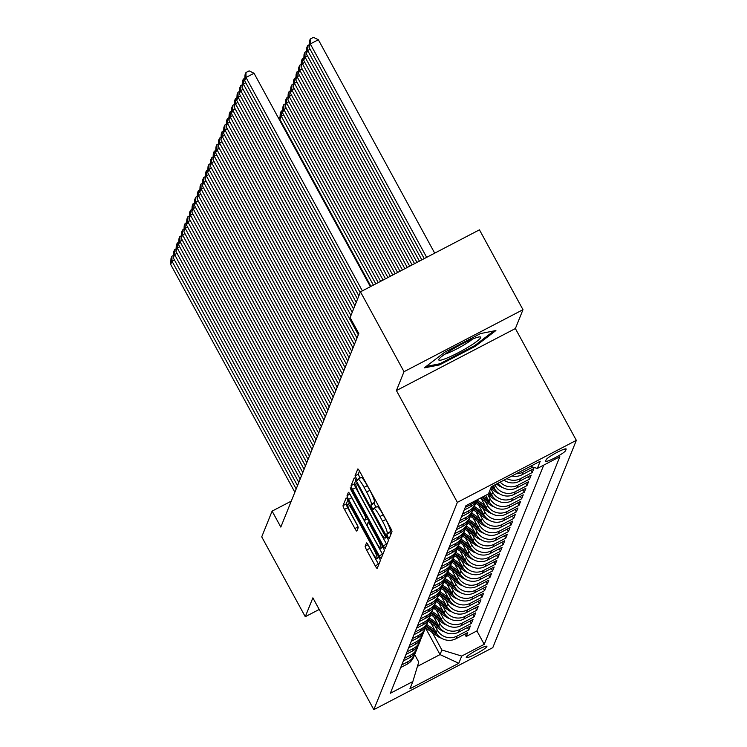<?xml version="1.0" encoding="UTF-8"?>
<svg xmlns="http://www.w3.org/2000/svg" width="747" height="747" viewBox="0 0 747 747"><rect width="100%" height="100%" fill="white"/><g stroke="black" fill="none" stroke-linecap="round" stroke-linejoin="round"><path stroke-width="1.12" d="M387.833 536.822L389.215 538.568L391.97 531.724A3.595 0.532 -117.5 0 0 390.522 527.952L359.746 471.516A3.595 0.532 -117.5 0 0 357.822 468.967A3.595 0.532 -117.5 0 0 357.776 469.023L355.021 475.867L357.383 480.293L357.776 479.369A11.513 1.699 -117.5 0 1 357.916 479.191A11.513 1.699 -117.5 0 1 364.069 487.343L366.637 492.04A11.513 1.699 -117.5 0 1 371.278 504.141L370.923 505.019L371.931 507.671L373.285 509.454L373.668 508.53A11.513 1.699 -117.5 0 1 373.817 508.343A11.513 1.699 -117.5 0 1 379.971 516.494L382.539 521.201A11.513 1.699 -117.5 0 1 387.17 533.293L386.815 534.18L387.833 536.822M359.494 471.068L358.243 474.186L360.026 478.089M357.916 479.191L361.137 477.51A11.513 1.699 -117.5 0 1 367.291 485.662L369.849 490.368A11.513 1.699 -117.5 0 1 374.49 502.46L374.135 503.347L375.928 507.25M486.876 646.575A11.728 1.457 151.4 0 0 486.885 646.323A11.728 1.457 151.4 0 0 476.661 650.245A11.728 1.457 151.4 0 0 466.296 657.304A11.728 1.457 151.4 0 0 466.287 657.556A11.728 1.457 151.4 0 0 476.511 653.634A11.728 1.457 151.4 0 0 486.876 646.575M365.162 546.234A3.595 0.532 -117.5 0 0 366.618 550.007L375.246 565.843A3.595 0.532 -117.5 0 0 377.17 568.392A3.595 0.532 -117.5 0 0 377.216 568.336L380.279 560.736A3.595 0.532 -117.5 0 0 378.832 556.954L348.055 500.518A3.595 0.532 -117.5 0 0 346.132 497.978A3.595 0.532 -117.5 0 0 346.085 498.034L343.032 505.626A3.595 0.532 -117.5 0 0 344.479 509.407L354.909 528.531A3.595 0.532 -117.5 0 0 356.823 531.08A3.595 0.532 -117.5 0 0 356.87 531.024L358.187 527.774A3.595 0.532 -117.5 0 0 356.73 523.992L351.566 514.506A9.627 1.419 -117.5 0 1 347.803 504.253A9.627 1.419 -117.5 0 1 352.948 511.06L373.211 548.214A9.627 1.419 -117.5 0 1 376.964 558.476A9.627 1.419 -117.5 0 1 371.819 551.659L368.439 545.469A3.595 0.532 -117.5 0 0 366.525 542.92A3.595 0.532 -117.5 0 0 366.478 542.976L365.162 546.234L368.028 544.74M312.872 597.852L305.271 616.714L261.73 536.86L272.113 511.116L280.816 527.083L358.812 333.564L350.1 317.596L360.474 291.844L404.015 371.698L396.414 390.56L457.369 502.357L373.827 709.65L312.872 597.852M383.314 545.814A3.595 0.532 -117.5 0 0 385.237 548.363A3.595 0.532 -117.5 0 0 385.284 548.307L388.347 540.707A3.595 0.532 -117.5 0 0 386.899 536.934L356.132 480.498A3.595 0.532 -117.5 0 0 354.209 477.949A3.595 0.532 -117.5 0 0 354.162 478.005L351.099 485.606A3.595 0.532 -117.5 0 0 352.547 489.378L383.314 545.814L386.535 544.143A3.595 0.532 -117.5 0 0 386.787 544.591M384.313 550.726L381.25 558.317A3.595 0.532 -117.5 0 1 381.203 558.373A3.595 0.532 -117.5 0 1 379.28 555.833L348.513 499.398A3.595 0.532 -117.5 0 1 347.066 495.616L348.373 492.366A3.595 0.532 -117.5 0 1 348.419 492.31A3.595 0.532 -117.5 0 1 350.343 494.859L362.818 517.746A3.595 0.532 -117.5 0 0 364.741 520.295A3.595 0.532 -117.5 0 0 364.788 520.239L365.656 518.082A3.595 0.532 -117.5 0 0 364.209 514.3L351.221 490.471L350.231 487.782L351.585 489.565L382.866 546.944A3.595 0.532 -117.5 0 1 384.313 550.726M464.821 634.11L466.137 636.528L467.725 632.597L455.987 638.713L457.043 636.089A14.669 14.389 -158.1 0 1 437.219 630.02L435.081 626.089M467.463 627.555L468.78 629.973L470.367 626.033L458.63 632.158L459.685 629.534A14.669 14.389 -158.1 0 1 439.862 623.456L437.723 619.534M470.106 620.99L471.422 623.409L473.01 619.478L461.272 625.594L462.337 622.97A14.669 14.389 -158.1 0 1 442.504 616.901L440.366 612.97M472.748 614.436L474.065 616.854L475.652 612.913L463.915 619.03L464.979 616.406A14.669 14.389 -158.1 0 1 445.147 610.336L443.008 606.415M475.391 607.871L476.717 610.29L478.295 606.359L466.567 612.475L467.622 609.851A14.669 14.389 -158.1 0 1 447.789 603.781L445.651 599.85M478.033 601.307L479.359 603.735L480.947 599.794L469.209 605.91L470.265 603.287A14.669 14.389 -158.1 0 1 450.432 597.217L448.293 593.295M480.676 594.752L482.002 597.17L483.589 593.239L471.852 599.355L472.907 596.732A14.669 14.389 -158.1 0 1 453.084 590.662L450.936 586.731M483.328 588.188L484.644 590.616L486.232 586.675L474.494 592.791L475.55 590.167A14.669 14.389 -158.1 0 1 455.726 584.098L453.578 580.176M485.97 581.633L487.287 584.051L488.874 580.12L477.137 586.236L478.192 583.612A14.669 14.389 -158.1 0 1 458.369 577.534L456.23 573.612M488.613 575.069L489.929 577.496L491.517 573.556L479.779 579.672L480.835 577.048A14.669 14.389 -158.1 0 1 461.011 570.979L458.873 567.048M491.255 568.514L492.572 570.932L494.159 567.001L482.422 573.117L483.486 570.493A14.669 14.389 -158.1 0 1 463.654 564.415L461.515 560.493M493.898 561.949L495.224 564.377L496.802 560.437L485.064 566.553L486.129 563.929A14.669 14.389 -158.1 0 1 466.296 557.86L464.158 553.929M496.54 555.394L497.866 557.813L499.454 553.882L487.716 559.998L488.771 557.374A14.669 14.389 -158.1 0 1 468.939 551.295L466.8 547.374M499.183 548.83L500.509 551.249L502.096 547.318L490.359 553.434L491.414 550.81A14.669 14.389 -158.1 0 1 471.581 544.74L469.443 540.809M501.835 542.275L503.151 544.694L504.739 540.753L493.001 546.879L494.056 544.255A14.669 14.389 -158.1 0 1 474.233 538.176L472.085 534.254M504.477 535.711L505.794 538.129L507.381 534.198L495.644 540.314L496.699 537.691A14.669 14.389 -158.1 0 1 476.875 531.621L474.737 527.69M507.12 529.156L508.436 531.575L510.024 527.634L498.286 533.76L499.341 531.136A14.669 14.389 -158.1 0 1 479.518 525.057L477.38 521.135M509.762 522.592L511.079 525.01L512.666 521.079L500.929 527.195L501.984 524.571A14.669 14.389 -158.1 0 1 482.16 518.502L480.022 514.571M512.405 516.037L513.721 518.455L515.309 514.515L503.571 520.631L504.636 518.007A14.669 14.389 -158.1 0 1 484.803 511.938L482.665 508.016M515.047 509.473L516.373 511.891L517.951 507.96L506.223 514.076L507.278 511.452A14.669 14.389 -158.1 0 1 487.446 505.383L485.307 501.452M517.69 502.908L519.016 505.336L520.603 501.396L508.866 507.512L509.921 504.888A14.669 14.389 -158.1 0 1 490.088 498.819L487.95 494.897M520.332 496.353L521.658 498.772L523.245 494.841L511.508 500.957L512.563 498.333A14.669 14.389 -158.1 0 1 492.74 492.254L490.658 488.454M522.984 489.789L524.301 492.217L525.888 488.277L514.151 494.393L515.206 491.769A14.669 14.389 -158.1 0 1 495.382 485.699L494.916 484.859M525.627 483.234L526.943 485.653L528.531 481.722L516.793 487.838L517.848 485.214A14.669 14.389 -158.1 0 1 500.173 482.114M528.269 476.67L529.586 479.098L531.173 475.157L519.436 481.273L520.491 478.65A14.669 14.389 -158.1 0 1 506.858 478.631M530.912 470.115L532.228 472.534L533.816 468.602L522.078 474.718L523.143 472.095A14.669 14.389 -158.1 0 1 516.242 473.747M455.987 638.713A14.669 14.389 21.9 0 1 436.164 632.644L431.056 623.269M458.63 632.158A14.669 14.389 21.9 0 1 438.806 626.079L433.699 616.714M461.272 625.594A14.669 14.389 21.9 0 1 441.449 619.524L436.341 610.15M463.915 619.03A14.669 14.389 21.9 0 1 444.091 612.96L438.984 603.595M466.567 612.475A14.669 14.389 21.9 0 1 446.734 606.405L441.626 597.03M469.209 605.91A14.669 14.389 21.9 0 1 449.377 599.841L444.269 590.475M471.852 599.355A14.669 14.389 21.9 0 1 452.019 593.286L446.911 583.911M474.494 592.791A14.669 14.389 21.9 0 1 454.662 586.722L449.554 577.356M477.137 586.236A14.669 14.389 21.9 0 1 457.313 580.158L452.206 570.792M479.779 579.672A14.669 14.389 21.9 0 1 459.956 573.603L454.848 564.237M482.422 573.117A14.669 14.389 21.9 0 1 462.598 567.038L457.491 557.673M485.064 566.553A14.669 14.389 21.9 0 1 465.241 560.483L460.133 551.118M487.716 559.998A14.669 14.389 21.9 0 1 467.883 553.919L462.776 544.554M490.359 553.434A14.669 14.389 21.9 0 1 470.526 547.364L465.418 537.989M493.001 546.879A14.669 14.389 21.9 0 1 473.168 540.8L468.061 531.434M495.644 540.314A14.669 14.389 21.9 0 1 475.82 534.245L470.703 524.87M498.286 533.76A14.669 14.389 21.9 0 1 478.463 527.681L473.355 518.315M500.929 527.195A14.669 14.389 21.9 0 1 481.105 521.126L475.998 511.751M503.571 520.631A14.669 14.389 21.9 0 1 483.748 514.562L478.64 505.196M506.223 514.076A14.669 14.389 21.9 0 1 486.39 508.007L481.283 498.632M508.866 507.512A14.669 14.389 21.9 0 1 489.033 501.442L485.718 495.354M511.508 500.957A14.669 14.389 21.9 0 1 491.675 494.878L489.602 491.078M514.151 494.393A14.669 14.389 21.9 0 1 494.318 488.323L492.983 485.867M546.225 459.62L545.637 461.058A11.364 1.41 151.4 0 0 545.627 461.31A11.364 1.41 151.4 0 0 555.535 457.509A11.364 1.41 151.4 0 0 565.572 450.665L566.161 449.227A11.364 1.41 151.4 0 0 566.17 448.984A11.364 1.41 151.4 0 0 556.263 452.785A11.364 1.41 151.4 0 0 546.225 459.62M457.369 502.357L576.339 440.347L492.796 647.64L373.827 709.65M466.137 636.528L476.913 630.916L484.224 644.334L559.839 456.716L537.326 468.453L530.435 466.343M484.224 644.334L461.711 656.062L458.807 663.28L409.935 688.753L412.839 681.544L390.336 693.272L465.941 505.663L488.454 493.926L491.358 486.708L540.23 461.235L537.326 468.453M400.709 667.529L407.115 664.186A14.669 14.389 21.9 0 0 413.745 656.893L414.809 654.269A14.669 14.389 -158.1 0 1 408.17 661.562L401.765 664.905M403.352 660.964L409.758 657.631A14.669 14.389 21.9 0 0 416.396 650.338L417.452 647.714A14.669 14.389 -158.1 0 1 410.813 655.007L404.407 658.34M405.995 654.409L412.4 651.067A14.669 14.389 21.9 0 0 419.039 643.774L420.094 641.15A14.669 14.389 -158.1 0 1 413.455 648.443L407.05 651.786M408.637 647.845L415.043 644.512A14.669 14.389 21.9 0 0 421.682 637.219L422.737 634.595A14.669 14.389 -158.1 0 1 416.098 641.888L409.692 645.221M411.28 641.29L417.685 637.947A14.669 14.389 21.9 0 0 424.324 630.655L425.379 628.031A14.669 14.389 -158.1 0 1 418.74 635.323L412.344 638.666M413.922 634.726L420.328 631.392A14.669 14.389 21.9 0 0 426.967 624.1L428.022 621.476A14.669 14.389 -158.1 0 1 421.392 628.769L414.987 632.102M416.574 628.171L422.97 624.828A14.669 14.389 21.9 0 0 429.609 617.536L430.664 614.912A14.669 14.389 -158.1 0 1 424.035 622.204L417.629 625.547M419.216 621.607L425.622 618.273A14.669 14.389 21.9 0 0 432.252 610.971L433.316 608.347A14.669 14.389 -158.1 0 1 426.677 615.649L420.272 618.983M421.859 615.052L428.264 611.709A14.669 14.389 21.9 0 0 434.894 604.416L435.959 601.793A14.669 14.389 -158.1 0 1 429.32 609.085L422.914 612.428M424.501 608.488L430.907 605.154A14.669 14.389 21.9 0 0 437.546 597.852L438.601 595.228A14.669 14.389 -158.1 0 1 431.962 602.53L425.557 605.864M427.144 601.933L433.549 598.59A14.669 14.389 21.9 0 0 440.188 591.297L441.244 588.673A14.669 14.389 -158.1 0 1 434.605 595.966L428.199 599.309M429.786 595.368L436.192 592.035A14.669 14.389 21.9 0 0 442.831 584.733L443.886 582.109A14.669 14.389 -158.1 0 1 437.247 589.411L430.842 592.744M432.429 588.813L438.834 585.471A14.669 14.389 21.9 0 0 445.473 578.178L446.529 575.554A14.669 14.389 -158.1 0 1 439.899 582.847L433.493 586.18M435.081 582.249L441.477 578.906A14.669 14.389 21.9 0 0 448.116 571.614L449.171 568.99A14.669 14.389 -158.1 0 1 442.541 576.282L436.136 579.625M437.723 575.685L444.129 572.351A14.669 14.389 21.9 0 0 450.758 565.059L451.814 562.435A14.669 14.389 -158.1 0 1 445.184 569.728L438.778 573.061M440.366 569.13L446.771 565.787A14.669 14.389 21.9 0 0 453.401 558.495L454.465 555.871A14.669 14.389 -158.1 0 1 447.827 563.163L441.421 566.506M443.008 562.566L449.414 559.232A14.669 14.389 21.9 0 0 456.053 551.94L457.108 549.316A14.669 14.389 -158.1 0 1 450.469 556.608L444.063 559.942M445.651 556.011L452.056 552.668A14.669 14.389 21.9 0 0 458.695 545.375L459.75 542.752A14.669 14.389 -158.1 0 1 453.112 550.044L446.706 553.387M448.293 549.447L454.699 546.113A14.669 14.389 21.9 0 0 461.338 538.82L462.393 536.197A14.669 14.389 -158.1 0 1 455.754 543.489L449.349 546.823M450.936 542.892L457.341 539.549A14.669 14.389 21.9 0 0 463.98 532.256L465.036 529.632A14.669 14.389 -158.1 0 1 458.397 536.925L452 540.268M453.578 536.327L459.984 532.994A14.669 14.389 21.9 0 0 466.623 525.692L467.678 523.068A14.669 14.389 -158.1 0 1 461.048 530.37L454.643 533.703M456.23 529.772L462.626 526.43A14.669 14.389 21.9 0 0 469.265 519.137L470.321 516.513A14.669 14.389 -158.1 0 1 463.691 523.806L457.285 527.149M458.873 523.208L465.278 519.875A14.669 14.389 21.9 0 0 471.908 512.573L472.972 509.949A14.669 14.389 -158.1 0 1 466.333 517.251L459.928 520.584M461.515 516.653L467.921 513.31A14.669 14.389 21.9 0 0 474.55 506.018L475.615 503.394A14.669 14.389 -158.1 0 1 468.976 510.687L462.57 514.029M464.158 510.089L470.563 506.755A14.669 14.389 21.9 0 0 477.016 499.883M476.259 500.285A14.669 14.389 -158.1 0 1 471.618 504.132L465.213 507.465M532.788 467.062L523.143 472.095M532.228 472.534L520.491 478.65M529.586 479.098L517.848 485.214M526.943 485.653L515.206 491.769M524.301 492.217L512.563 498.333M521.658 498.772L509.921 504.888M519.016 505.336L507.278 511.452M516.373 511.891L504.636 518.007M513.721 518.455L501.984 524.571M511.079 525.01L499.341 531.136M508.436 531.575L496.699 537.691M505.794 538.129L494.056 544.255M503.151 544.694L491.414 550.81M500.509 551.249L488.771 557.374M497.866 557.813L486.129 563.929M495.224 564.377L483.486 570.493M492.572 570.932L480.835 577.048M489.929 577.496L478.192 583.612M487.287 584.051L475.55 590.167M484.644 590.616L472.907 596.732M482.002 597.17L470.265 603.287M479.359 603.735L467.622 609.851M476.717 610.29L464.979 616.406M474.065 616.854L462.337 622.97M471.422 623.409L459.685 629.534M468.78 629.973L457.043 636.089M476.913 630.916L543.732 465.11M425.454 627.844L440.039 654.587L441.888 649.993L432.429 632.653M396.414 390.56L515.383 328.549L522.984 309.688L404.015 371.698M522.984 309.688L479.453 229.833L360.474 291.844M305.271 616.714L319.202 609.459M515.383 328.549L576.339 440.347M291.283 501.116L272.113 511.116M417.433 666.371L440.039 654.587L458.807 663.28M414.669 654.605L418.74 662.057L412.839 681.544M511.947 475.979A14.669 14.389 21.9 0 0 522.078 474.718M476.259 501.368A14.669 14.389 -158.1 0 1 475.615 503.394M503.973 480.134A14.669 14.389 21.9 0 0 519.436 481.273M473.617 507.923A14.669 14.389 -158.1 0 1 472.972 509.949M497.922 483.29A14.669 14.389 21.9 0 0 516.793 487.838M470.965 514.487A14.669 14.389 -158.1 0 1 470.321 516.513M468.322 521.042A14.669 14.389 -158.1 0 1 467.678 523.068M465.68 527.606A14.669 14.389 -158.1 0 1 465.036 529.632M463.037 534.161A14.669 14.389 -158.1 0 1 462.393 536.197M460.395 540.725A14.669 14.389 -158.1 0 1 459.75 542.752M457.752 547.28A14.669 14.389 -158.1 0 1 457.108 549.316M455.11 553.844A14.669 14.389 -158.1 0 1 454.465 555.871M452.467 560.399A14.669 14.389 -158.1 0 1 451.814 562.435M449.815 566.964A14.669 14.389 -158.1 0 1 449.171 568.99M447.173 573.528A14.669 14.389 -158.1 0 1 446.529 575.554M444.53 580.083A14.669 14.389 -158.1 0 1 443.886 582.109M441.888 586.647A14.669 14.389 -158.1 0 1 441.244 588.673M439.245 593.202A14.669 14.389 -158.1 0 1 438.601 595.228M436.603 599.766A14.669 14.389 -158.1 0 1 435.959 601.793M433.96 606.321A14.669 14.389 -158.1 0 1 433.316 608.347M431.308 612.885A14.669 14.389 -158.1 0 1 430.664 614.912M428.666 619.44A14.669 14.389 -158.1 0 1 428.022 621.476M426.023 626.005A14.669 14.389 -158.1 0 1 425.379 628.031M423.381 632.56A14.669 14.389 -158.1 0 1 422.737 634.595M420.738 639.124A14.669 14.389 -158.1 0 1 420.094 641.15M418.096 645.679A14.669 14.389 -158.1 0 1 417.452 647.714M415.453 652.243A14.669 14.389 -158.1 0 1 414.809 654.269M441.888 649.993L461.711 656.062M424.24 367.897L439.6 364.891L475.428 346.216L495.896 330.548L480.536 333.554L444.698 352.229L424.24 367.897M474.98 345.385L475.428 346.216M439.068 363.92L439.6 364.891M390.793 534.656L390.037 532.508L390.392 531.621A11.513 1.699 -117.5 0 0 385.751 519.529L382.539 521.201M373.817 508.343L377.03 506.671A11.513 1.699 -117.5 0 1 383.183 514.823L385.751 519.529M355.88 480.05L354.311 483.925A3.595 0.532 -117.5 0 0 355.759 487.707L386.535 544.143M385.667 537.028L357.645 484.85L356.3 483.066L355.889 484.037A11.513 1.699 -117.5 0 0 360.53 496.129L378.99 529.987A11.513 1.699 -117.5 0 0 385.144 538.139A11.513 1.699 -117.5 0 0 385.293 537.961L386.666 536.505M350.604 495.336A3.595 0.532 -117.5 0 0 351.725 497.717L382.501 554.153A3.595 0.532 -117.5 0 0 382.753 554.601M375.769 541.491A9.627 1.419 -117.5 0 0 380.914 548.307A9.627 1.419 -117.5 0 0 377.16 538.045L370.017 524.954A3.595 0.532 -117.5 0 0 368.094 522.414A3.595 0.532 -117.5 0 0 368.056 522.47L367.179 524.627A3.595 0.532 -117.5 0 0 368.635 528.4L375.769 541.491M347.803 500.07L346.244 503.954A3.595 0.532 -117.5 0 0 347.691 507.736L357.86 526.374M368.71 545.954A3.595 0.532 -117.5 0 0 369.83 548.335L378.458 564.162A3.595 0.532 -117.5 0 0 378.71 564.62M434.707 253.158L318.353 39.75L310.313 43.942L426.668 257.341M424.24 258.611L308.997 47.22L309.342 41.318L310.266 39.021L313.479 37.35L318.353 39.75M310.266 39.021L310.313 43.942L308.997 47.22M360.185 292.581L244.68 80.741L246.006 77.464L254.045 73.271L249.171 70.872L245.959 72.543L246.006 77.464L362.36 290.863M370.391 286.68L254.045 73.271M244.68 80.741L245.025 74.84L245.959 72.543M480.62 337.691A23.829 2.951 151.4 0 0 479.835 336.888A23.829 2.951 151.4 0 0 458.303 345.992A23.829 2.951 151.4 0 0 438.984 359.158A23.829 2.951 151.4 0 0 438.816 359.475A23.829 2.951 151.4 0 0 457.995 352.845A23.829 2.951 151.4 0 0 480.62 337.691M493.832 330.949L474.606 345.665L439.89 363.761L426.117 366.46M444.848 354.162A18.04 2.241 151.4 0 0 459.2 347.635A18.04 2.241 151.4 0 0 472.459 339.11M310.089 49.237L307.671 50.507L421.822 259.872M419.403 261.133L306.354 53.784L306.7 47.883L307.624 45.586L309.137 44.792M307.624 45.586L307.671 50.507L306.354 53.784M307.447 55.801L305.028 57.061L416.975 262.393M414.557 263.654L303.702 60.339L304.048 54.438L304.981 52.15L306.494 51.356M304.981 52.15L305.028 57.061L303.702 60.339M304.804 62.365L302.386 63.626L412.139 264.924M409.711 266.184L301.06 66.903L301.405 61.002L302.33 58.705L303.852 57.921M302.33 58.705L302.386 63.626L301.06 66.903M302.161 68.92L299.743 70.181L407.292 267.445M504.841 480.704A9.72 9.534 -158.1 0 1 503.627 480.312M404.865 268.705L298.417 73.467L298.763 67.566L299.687 65.269L301.2 64.475M299.687 65.269L299.743 70.181L298.417 73.467M357.533 299.145L242.037 87.306L243.363 84.028L245.782 82.758M358.859 295.859L243.363 84.028L243.307 79.107L244.829 78.314M242.037 87.306L242.383 81.404L243.307 79.107M354.89 305.7L239.395 93.861L240.721 90.583L243.139 89.323M356.216 302.423L240.721 90.583L240.665 85.662L242.177 84.878M239.395 93.861L239.74 87.959L240.665 85.662M352.248 312.265L236.752 100.425L238.078 97.147L240.497 95.877M353.574 308.978L238.078 97.147L238.022 92.226L239.535 91.433M236.752 100.425L237.098 94.524L238.022 92.226M358.317 334.796L234.11 106.98L235.426 103.702L237.854 102.442M350.931 315.542L235.426 103.702L235.38 98.791L236.892 97.997M234.11 106.98L234.455 101.078L235.38 98.791M299.519 75.484L297.101 76.745L402.446 269.966M502.189 487.268A9.72 9.534 -158.1 0 1 498.968 485.783L496.475 484.047M400.028 271.236L295.775 80.022L296.12 74.121L297.045 71.824L298.557 71.04M297.045 71.824L297.101 76.745L295.775 80.022M355.665 341.351L231.467 113.544L232.784 110.267L235.212 109.006M356.991 338.074L232.784 110.267L232.737 105.346L234.25 104.561M231.467 113.544L231.813 107.643L232.737 105.346M296.876 82.039L294.449 83.3L397.6 272.496M499.547 493.823A9.72 9.534 -158.1 0 1 496.325 492.348L490.686 488.389M395.182 273.757L293.132 86.587L293.478 80.685L294.402 78.388L295.915 77.595M494.337 488.342L491.731 486.521M491.181 487.147L495.532 490.191M294.402 78.388L294.449 83.3L293.132 86.587M353.023 347.915L228.825 120.108L230.141 116.821L232.569 115.561M354.349 344.628L230.141 116.821L230.095 111.91L231.607 111.116M228.825 120.108L229.17 114.207L230.095 111.91M294.234 88.604L291.806 89.864L392.763 275.017M490.275 492.32L489.36 491.675M496.904 500.387A9.72 9.534 -158.1 0 1 493.683 498.903L487.371 494.486M390.336 276.278L290.49 93.142L290.835 87.24L291.76 84.943L293.272 84.159M492.74 492.254L491.675 494.878L488.855 492.917M488.538 493.711L492.889 496.755M291.76 84.943L291.806 89.864L290.49 93.142M350.38 354.47L226.173 126.663L227.499 123.386L229.917 122.125M351.706 351.193L227.499 123.386L227.452 118.465L228.965 117.681M226.173 126.663L226.528 120.762L227.452 118.465M291.591 95.158L289.164 96.419L387.917 277.548M487.632 498.875L483.935 496.279M494.262 506.942A9.72 9.534 -158.1 0 1 491.04 505.467L480.489 498.081M385.489 278.808L287.847 99.706L288.193 93.805L289.117 91.507L290.63 90.714M489.042 501.461L482.627 496.96M481.796 497.399L490.247 503.319M289.117 91.507L289.164 96.419L287.847 99.706M347.738 361.034L223.53 133.227L224.856 129.941L227.275 128.68M349.064 357.748L224.856 129.941L224.8 125.029L226.322 124.235M223.53 133.227L223.876 127.326L224.8 125.029M288.94 101.723L286.521 102.983L383.071 280.069M484.99 505.439L477.044 499.874M491.619 513.506A9.72 9.534 -158.1 0 1 488.389 512.022L475.708 503.142M380.653 281.33L285.195 106.261L285.55 100.359L286.474 98.062L287.987 97.278M487.446 505.383L486.39 508.007L476.437 501.05M476.138 501.844L487.604 509.874M286.474 98.062L286.521 102.983L285.195 106.261M345.095 367.589L220.888 139.782L222.214 136.505L224.632 135.244M346.421 364.312L222.214 136.505L222.158 131.584L223.68 130.8M220.888 139.782L221.233 133.881L222.158 131.584M286.297 108.278L283.879 109.548L378.225 282.59M482.347 511.994L474.382 506.419M488.977 520.071A9.72 9.534 -158.1 0 1 485.746 518.586L473.066 509.706M375.806 283.86L282.553 112.825L282.898 106.924L283.823 104.627L285.345 103.833M483.757 514.58L473.794 507.605M473.495 508.399L484.962 516.438M283.823 104.627L283.879 109.548L282.553 112.825M342.453 374.154L218.245 146.347L219.571 143.06L221.99 141.799M343.769 370.876L219.571 143.06L219.515 138.148L221.028 137.355M218.245 146.347L218.591 140.445L219.515 138.148M283.655 114.842L281.236 116.102L373.388 285.121M479.705 518.558L471.74 512.984M486.334 526.626A9.72 9.534 -158.1 0 1 483.104 525.141L470.423 516.261M370.96 286.381L279.91 119.38L280.256 113.479L281.18 111.182L282.702 110.397M482.16 518.502L481.105 521.126L471.152 514.169M470.843 514.963L482.319 522.993M281.18 111.182L281.236 116.102L279.91 119.38M339.81 380.709L215.603 152.902L216.929 149.624L219.347 148.364M341.127 377.431L216.929 149.624L216.873 144.703L218.385 143.919M215.603 152.902L215.948 147L216.873 144.703M281.012 121.397L280.442 121.696M477.062 525.113L469.097 519.538M483.692 533.19A9.72 9.534 -158.1 0 1 480.461 531.705L467.781 522.825M478.472 527.699L468.509 520.724M468.201 521.518L479.677 529.558M278.435 118.007L280.05 116.952M278.547 118.213L278.538 117.746M337.168 387.273L212.96 159.466L214.277 156.179L216.705 154.918M338.484 383.995L214.277 156.179L214.23 151.267L215.743 150.474M212.96 159.466L213.306 153.565L214.23 151.267M334.516 393.828L210.318 166.021L211.634 162.743L214.062 161.483M335.842 390.55L211.634 162.743L211.588 157.822L213.1 157.038M210.318 166.021L210.663 160.119L211.588 157.822M331.873 400.392L207.675 172.585L208.992 169.308L211.41 168.038M333.199 397.115L208.992 169.308L208.945 164.387L210.458 163.593M207.675 172.585L208.021 166.684L208.945 164.387M474.42 531.677L466.455 526.103M481.04 539.745A9.72 9.534 -158.1 0 1 477.819 538.26L465.138 529.38M476.875 531.621L475.82 534.245L465.867 527.289M465.558 528.082L477.034 536.113M471.777 538.242L463.812 532.658M478.397 546.309A9.72 9.534 -158.1 0 1 475.176 544.824L462.496 535.944M473.187 540.819L463.224 533.844M462.916 534.637L474.382 542.677M469.125 544.796L461.17 539.222M475.755 552.864A9.72 9.534 -158.1 0 1 472.534 551.389L459.844 542.499M471.581 544.74L470.526 547.364L460.572 540.408M460.273 541.202L471.74 549.232M329.231 406.947L205.023 179.14L206.349 175.862L208.768 174.602M330.557 403.669L206.349 175.862L206.303 170.942L207.815 170.157M205.023 179.14L205.369 173.239L206.303 170.942M466.483 551.361L458.518 545.777M473.112 559.428A9.72 9.534 -158.1 0 1 469.891 557.944L457.201 549.064M467.893 553.938L457.93 546.963M457.631 547.766L469.097 555.796M326.588 413.511L202.381 185.704L203.707 182.427L206.125 181.157M327.914 410.234L203.707 182.427L203.651 177.506L205.173 176.712M202.381 185.704L202.726 179.803L203.651 177.506M463.84 557.916L455.875 552.341M470.47 565.983A9.72 9.534 -158.1 0 1 467.239 564.508L454.559 555.619M466.296 557.86L465.241 560.483L455.287 553.527M454.988 554.321L466.455 562.351M323.946 420.075L199.738 192.259L201.064 188.982L203.483 187.721M325.262 416.789L201.064 188.982L201.008 184.07L202.53 183.276M199.738 192.259L200.084 186.358L201.008 184.07M461.198 564.48L453.233 558.896M467.827 572.547A9.72 9.534 -158.1 0 1 464.597 571.063L451.916 562.183M462.608 567.066L452.645 560.082M452.337 560.885L463.812 568.915M321.303 426.63L197.096 198.823L198.422 195.546L200.84 194.285M322.62 423.353L198.422 195.546L198.366 190.625L199.879 189.841M197.096 198.823L197.441 192.922L198.366 190.625M458.555 571.035L450.59 565.46M465.185 579.102A9.72 9.534 -158.1 0 1 461.954 577.627L449.274 568.738M461.011 570.979L459.956 573.603L450.002 566.646M449.694 567.44L461.17 575.47M318.661 433.195L194.453 205.388L195.77 202.101L198.198 200.84M319.977 429.908L195.77 202.101L195.723 197.189L197.236 196.396M194.453 205.388L194.799 199.477L195.723 197.189M455.913 577.599L447.948 572.015M462.542 585.667A9.72 9.534 -158.1 0 1 459.312 584.182L446.631 575.302M457.323 580.186L447.36 573.201M447.051 574.004L458.527 582.034M316.018 439.75L191.811 211.943L193.128 208.665L195.555 207.405M317.335 436.472L193.128 208.665L193.081 203.744L194.594 202.96M191.811 211.943L192.156 206.041L193.081 203.744M453.27 584.154L445.305 578.58M459.891 592.222A9.72 9.534 -158.1 0 1 456.669 590.746L443.989 581.866M454.68 586.74L444.717 579.765M444.409 580.559L455.885 588.599M313.367 446.314L189.168 218.507L190.485 215.22L192.913 213.959M314.692 443.027L190.485 215.22L190.438 210.309L191.951 209.515M189.168 218.507L189.514 212.606L190.438 210.309M450.628 590.718L442.663 585.144M457.248 598.786A9.72 9.534 -158.1 0 1 454.027 597.301L441.337 588.421M453.084 590.662L452.019 593.286L442.075 586.32M441.766 587.123L453.233 595.154M310.724 452.869L186.526 225.062L187.842 221.784L190.261 220.524M312.05 449.591L187.842 221.784L187.796 216.863L189.308 216.079M186.526 225.062L186.871 219.16L187.796 216.863M447.976 597.273L440.02 591.699M454.606 605.35A9.72 9.534 -158.1 0 1 451.384 603.865L438.694 594.986M450.432 597.217L449.377 599.841L439.423 592.885M439.124 593.678L450.59 601.718M445.333 603.837L437.368 598.263M451.963 611.905A9.72 9.534 -158.1 0 1 448.732 610.42L436.052 601.54M447.789 603.781L446.734 606.405L436.78 599.449M436.481 600.243L447.948 608.273M442.691 610.392L434.726 604.818M449.32 618.469A9.72 9.534 -158.1 0 1 446.09 616.985L433.409 608.105M445.147 610.336L444.091 612.96L434.138 606.004M433.839 606.797L445.305 614.837M308.081 459.433L183.874 231.626L185.2 228.339L187.618 227.079M309.407 456.156L185.2 228.339L185.153 223.428L186.666 222.634M183.874 231.626L184.22 225.725L185.153 223.428M305.439 465.988L181.232 238.181L182.557 234.903L184.976 233.643M306.765 462.71L182.557 234.903L182.501 229.983L184.023 229.198M181.232 238.181L181.577 232.28L182.501 229.983M302.796 472.552L178.589 244.745L179.915 241.458L182.333 240.198M304.113 469.275L179.915 241.458L179.859 236.547L181.372 235.753M178.589 244.745L178.935 238.844L179.859 236.547M440.048 616.957L432.083 611.382M446.678 625.024A9.72 9.534 -158.1 0 1 443.447 623.54L430.767 614.66M441.458 619.543L431.495 612.568M431.187 613.362L442.663 621.392M300.154 479.107L175.947 251.3L177.272 248.023L179.691 246.762M301.471 475.83L177.272 248.023L177.216 243.102L178.729 242.317M175.947 251.3L176.292 245.399L177.216 243.102M437.406 623.521L429.441 617.937M444.035 631.588A9.72 9.534 -158.1 0 1 440.805 630.104L428.124 621.224M439.862 623.456L438.806 626.079L428.853 619.123M428.545 619.917L440.02 627.956M297.511 485.671L173.304 257.864L174.621 254.587L177.048 253.317M298.828 482.394L174.621 254.587L174.574 249.666L176.087 248.872M173.304 257.864L173.649 251.963L174.574 249.666M434.763 630.076L426.798 624.501M441.384 638.143A9.72 9.534 -158.1 0 1 438.162 636.668L425.482 627.779M437.219 630.02L436.164 632.644L426.21 625.687M425.902 626.481L437.378 634.511M294.86 492.226L170.661 264.419L171.978 261.142L174.406 259.881M296.185 488.949L171.978 261.142L171.931 256.221L173.444 255.437M170.661 264.419L171.007 258.518L171.931 256.221M441.449 619.524L442.504 616.901M454.662 586.722L455.726 584.098M457.313 580.158L458.369 577.534M462.598 567.038L463.654 564.415M467.883 553.919L468.939 551.295M473.168 540.8L474.233 538.176M478.463 527.681L479.518 525.057M483.748 514.562L484.803 511.938M489.033 501.442L490.088 498.819M494.318 488.323L495.382 485.699M407.115 664.186L408.17 661.562M409.758 657.631L410.813 655.007M412.4 651.067L413.455 648.443M415.043 644.512L416.098 641.888M417.685 637.947L418.74 635.323M420.328 631.392L421.392 628.769M422.97 624.828L424.035 622.204M425.622 618.273L426.677 615.649M428.264 611.709L429.32 609.085M430.907 605.154L431.962 602.53M433.549 598.59L434.605 595.966M436.192 592.035L437.247 589.411M438.834 585.471L439.899 582.847M441.477 578.906L442.541 576.282M444.129 572.351L445.184 569.728M446.771 565.787L447.827 563.163M449.414 559.232L450.469 556.608M452.056 552.668L453.112 550.044M454.699 546.113L455.754 543.489M457.341 539.549L458.397 536.925M459.984 532.994L461.048 530.37M462.626 526.43L463.691 523.806M465.278 519.875L466.333 517.251M467.921 513.31L468.976 510.687M470.563 506.755L471.618 504.132M564.685 449.04L565.572 450.665M390.392 531.621L387.17 533.293M383.183 514.823L379.971 516.494M374.135 503.347L370.923 505.019M374.49 502.46L371.278 504.141M369.849 490.368L366.637 492.04M367.291 485.662L364.069 487.343M358.243 474.186L355.021 475.867M390.037 532.508L386.815 534.18M355.759 487.707L352.547 489.378M354.311 483.925L351.099 485.606M385.321 534.04L384.658 534.385M358.308 484.504L357.645 484.85M386.983 537.084L385.293 537.961M382.501 554.153L379.28 555.833M351.725 497.717L348.513 499.398M349.923 494.122L347.066 495.616M367.524 518.81L364.788 520.239M366.796 517.484L365.656 518.082M364.872 513.955L364.209 514.3M351.884 490.125L351.221 490.471M377.823 537.7L377.16 538.045M370.689 524.609L370.017 524.954M369.195 521.873L368.168 522.405M373.873 547.868L373.211 548.214M353.62 510.715L352.948 511.06M358.046 526.896L354.909 528.531M347.691 507.736L344.479 509.407M346.244 503.954L343.032 505.626M378.458 564.162L375.246 565.843M369.83 548.335L366.618 550.007M498.968 485.783L499.304 484.943M496.325 492.348L496.662 491.507M493.683 498.903L494.019 498.062M491.04 505.467L491.377 504.627M488.389 512.022L488.734 511.181M485.746 518.586L486.092 517.746M483.104 525.141L483.44 524.301M480.461 531.705L480.797 530.865M477.819 538.26L478.155 537.429M475.176 544.824L475.512 543.984M472.534 551.389L472.87 550.548M469.891 557.944L470.227 557.103M467.239 564.508L467.585 563.668M464.597 571.063L464.942 570.222M461.954 577.627L462.29 576.787M459.312 584.182L459.648 583.342M456.669 590.746L457.005 589.906M454.027 597.301L454.363 596.461M451.384 603.865L451.72 603.025M448.732 610.42L449.078 609.58M446.09 616.985L446.435 616.144M443.447 623.54L443.783 622.709M440.805 630.104L441.141 629.263M438.162 636.668L438.498 635.828M387.021 537.168L385.144 538.139M367.533 518.838L364.741 520.295M383.006 547.215L380.914 548.307M369.177 521.845L368.094 522.414M379.056 557.383L376.964 558.476M349.587 503.319L347.803 504.253"/></g></svg>
